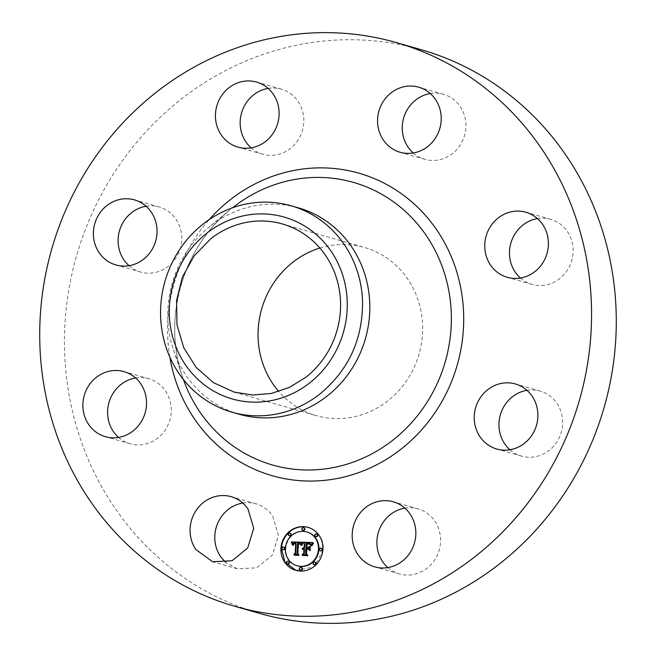 <?xml version="1.0" encoding="UTF-8"?>
<svg xmlns="http://www.w3.org/2000/svg" width="656" height="656" viewBox="0 0 656 656"><rect width="100%" height="100%" fill="white"/><g stroke="black" fill="none" stroke-linecap="round" stroke-linejoin="round"><path stroke-width="0.49" stroke-dasharray="3.28 2.46" d="M242.769 503.029A33.833 31.668 106 0 1 255.93 503.767A33.833 31.668 106 0 1 272.65 515.952L278.456 535.345L272.396 555.083L256.734 567.825L237.3 568.818L225.746 562.479M259.645 613.417A293.216 274.462 106 0 1 67.88 387.581A293.216 274.462 106 0 1 181.532 98.925A293.216 274.462 106 0 1 421.078 49.659M135.571 377.971A33.833 31.668 106 0 1 148.732 378.709A33.833 31.668 106 0 1 170.79 415.838A33.833 31.668 106 0 1 130.101 443.759A33.833 31.668 106 0 1 118.547 437.421M146.083 206.238A33.833 31.668 106 0 1 159.244 206.976A33.833 31.668 106 0 1 181.368 233.036A33.833 31.668 106 0 1 168.256 266.336A33.833 31.668 106 0 1 140.614 272.027A33.833 31.668 106 0 1 129.06 265.688M268.14 88.412A33.833 31.668 106 0 1 277.439 88.322A33.833 31.668 106 0 1 281.301 89.15A33.833 31.668 106 0 1 302.957 128.346A33.833 31.668 106 0 1 266.541 155.037A33.833 31.668 106 0 1 262.679 154.201A33.833 31.668 106 0 1 251.117 147.862M430.254 93.521A33.833 31.668 106 0 1 443.415 94.267A33.833 31.668 106 0 1 460.135 106.452A33.833 31.668 106 0 1 459.881 145.583A33.833 31.668 106 0 1 424.785 159.31A33.833 31.668 106 0 1 413.231 152.971M537.453 218.579A33.833 31.668 106 0 1 550.614 219.317A33.833 31.668 106 0 1 572.663 256.439A33.833 31.668 106 0 1 531.983 284.368A33.833 31.668 106 0 1 520.429 278.029M526.94 390.312A33.833 31.668 106 0 1 540.101 391.058A33.833 31.668 106 0 1 562.233 417.109A33.833 31.668 106 0 1 549.113 450.418A33.833 31.668 106 0 1 521.479 456.1A33.833 31.668 106 0 1 509.917 449.762M404.883 508.138A33.833 31.668 106 0 1 414.182 508.047A33.833 31.668 106 0 1 418.044 508.876A33.833 31.668 106 0 1 439.692 548.072A33.833 31.668 106 0 1 403.276 574.763A33.833 31.668 106 0 1 399.414 573.926A33.833 31.668 106 0 1 387.86 567.588M319.857 248.034A87.469 81.877 106 0 1 364.441 247.451A87.469 81.877 106 0 1 421.644 314.823A87.469 81.877 106 0 1 387.737 400.931A87.469 81.877 106 0 1 316.282 415.625A87.469 81.877 106 0 1 278.767 391.534M295.995 570.384L314.314 566.809L323.334 549.638A22.329 20.902 -74 0 0 308.517 527.514A22.329 20.902 -74 0 0 308.287 527.449M239.243 414.256A107.363 100.499 106 0 1 173.438 349.853A107.363 100.499 106 0 1 208.428 227.648A107.363 100.499 106 0 1 210.642 225.877A107.363 100.499 106 0 1 298.357 207.837M307.213 532.065A17.589 16.466 -74 0 0 285.844 548.457A17.589 16.466 -74 0 0 297.521 565.89M303.958 527.818A1.353 1.263 -74 0 0 302.309 529.08A1.353 1.263 -74 0 0 303.211 530.425M321.481 548.268A1.353 1.263 -74 0 0 319.841 549.531A1.353 1.263 -74 0 0 320.743 550.868M316.856 534.058A1.353 1.263 -74 0 0 315.208 535.312A1.353 1.263 -74 0 0 316.11 536.657M301.522 567.538A1.353 1.263 -74 0 0 299.882 568.801A1.353 1.263 -74 0 0 300.776 570.138M315.134 562.135A1.353 1.263 -74 0 0 313.494 563.397A1.353 1.263 -74 0 0 314.388 564.742M283.991 547.088A1.353 1.263 -74 0 0 282.351 548.35A1.353 1.263 -74 0 0 283.253 549.687M290.346 533.221A1.353 1.263 -74 0 0 288.697 534.476A1.353 1.263 -74 0 0 289.599 535.821M288.624 561.306A1.353 1.263 -74 0 0 286.984 562.561A1.353 1.263 -74 0 0 287.877 563.906M301.506 543.57L302.703 542.471L302.252 542.323M302.244 542.34L302.703 542.471M301.432 543.693L301.965 543.701M301.358 543.824L301.891 543.824M301.293 543.963L301.817 543.955M301.219 544.111L301.752 544.095M301.153 544.259L301.678 544.234M301.079 544.414L301.612 544.39M300.989 544.644L301.539 544.546M300.948 544.742L301.473 544.71M300.883 544.923L301.407 544.874M300.817 545.103L301.334 545.054M300.85 544.997L301.268 545.234M299.267 543.012L299.882 543.184M299.103 542.979L299.726 543.143M298.931 542.947L299.562 543.111M298.742 542.93L299.39 543.078M298.554 542.922L299.202 543.061M298.382 542.914L299.005 543.053M298.218 542.914L298.841 543.045M298.054 542.922L298.677 543.045M297.89 542.922L298.513 543.053M297.726 542.93L298.349 543.053M296.971 553.451L297.43 553.582L298.185 543.061M297.988 554.55L297.43 553.582M293.798 554.41L298.447 554.673M295.093 543.627L296.2 543.791M294.905 543.627L295.553 543.758M294.733 543.635L295.364 543.758M294.569 543.644L295.192 543.767M294.183 543.734L295.028 543.775M294.282 543.701L294.88 543.799M294.15 543.742L294.733 543.832M293.814 543.906L294.487 543.922M293.642 544.062L294.273 544.037M293.494 544.259L294.101 544.193M293.371 544.513L293.954 544.39M293.322 544.652L293.831 544.644M293.273 544.808L293.781 544.783M293.281 544.783L293.732 544.939M293.199 545.152L293.691 545.111M293.166 545.349L293.658 545.284M292.929 545.341L293.626 545.48M295.602 542.906L296.241 543.061M295.421 542.881L296.061 543.037M295.241 542.865L295.881 543.012M295.069 542.848L295.7 542.996M294.905 542.848L295.528 542.979M294.667 542.84L295.356 542.979M294.454 542.848L295.126 542.971M294.249 542.873L294.913 542.979M294.052 542.897L294.708 543.004M293.88 542.938L294.511 543.029M293.708 542.988L294.331 543.07M293.552 543.053L294.167 543.119M293.412 543.127L294.011 543.184M293.281 543.209L293.872 543.258M293.166 543.299L293.74 543.34M293.06 543.406L293.626 543.43M292.961 543.529L293.519 543.537M292.871 543.66L293.421 543.66M292.789 543.808L293.33 543.791M292.715 543.972L293.248 543.939M292.65 544.152L293.175 544.103M292.601 544.341L293.109 544.283M292.551 544.546L293.06 544.472M292.551 544.537L293.011 544.677M292.486 545.005L292.97 544.898M302.326 542.2L302.777 542.332M302.58 543.209L303.318 542.963L301.817 545.759L303.039 543.34M302.719 543.012L303.179 543.143M302.441 543.439L302.9 543.562M302.293 543.676L302.752 543.808M302.145 543.947L302.605 544.078M301.99 544.242L302.449 544.373M301.842 544.554L302.293 544.685M301.678 544.89L302.137 545.021M301.522 545.243L301.981 545.374M301.358 545.628L301.817 545.759M302.637 542.692L303.097 542.824M302.859 542.832L303.318 542.963M300.268 544.152L299.808 543.668M299.243 543.791L299.874 543.963M299.07 543.767L299.702 543.922M298.89 543.742L299.53 543.898M298.701 543.734L299.349 543.873M298.578 543.734L299.161 543.865M298.439 543.734L299.029 543.865M298.308 543.742L298.898 543.865M297.701 553.508L298.16 553.639L298.767 543.873M299.046 555.378L298.16 553.639M294.364 555.23L299.505 555.509M297.832 553.697L299.013 555.23M298.488 543.734L297.881 553.705M299.521 543.57L299.981 543.701M299.71 543.627L300.169 543.758M299.858 543.693L300.317 543.824M299.989 543.775L300.448 543.906M300.104 543.89L300.563 544.021M300.202 544.021L300.661 544.152M300.325 544.267L300.776 544.398M312.24 543.102L313.019 542.815L312.584 542.643M312.674 542.528L313.133 542.66M312.149 543.225L312.699 543.234M312.059 543.348L312.6 543.357M311.985 543.455L312.518 543.48M311.846 543.66L312.436 543.586M311.731 543.849L312.305 543.791M311.608 544.078L312.19 543.98M311.543 544.201L312.067 544.209M311.477 544.341L312.002 544.332M311.403 544.496L311.936 544.472M310.993 545.398L311.862 544.619M309.132 543.332L309.771 543.512M308.927 543.291L309.583 543.463M308.697 543.258L309.378 543.422M308.459 543.225L309.156 543.389M308.205 543.209L308.919 543.357M307.935 543.201L308.664 543.34M307.41 543.193L308.394 543.332M306.524 543.152L307.869 543.324M306.188 543.135L306.983 543.283M306.368 547.809L306.647 543.266M306.926 543.955L307.607 544.07L307.156 543.939L306.926 547.768M310.395 544.644L310.919 544.923M310.321 544.521L310.747 544.751M309.296 544.078L309.985 544.275M309.165 544.054L309.755 544.209M309.017 544.029L309.624 544.185M308.861 544.004L309.476 544.16M308.697 543.988L309.32 544.136M308.517 543.972L309.156 544.119M308.328 543.955L308.976 544.103M308.123 543.947L308.779 544.086M307.91 543.939L308.582 544.078M307.746 543.931L308.369 544.07M307.566 543.931L308.197 544.062M307.369 543.939L308.017 544.062M307.156 547.834L307.385 544.086M309.648 546.153L310.099 546.284L309.607 546.784M309.394 550.22L309.853 550.351L310.099 546.284M309.419 549.851L309.853 550.351M305.86 548.49L308.41 548.687M305.557 553.385L306.016 553.516L306.319 548.621M306.655 554.681L306.016 553.516M302.154 554.541L307.115 554.812M303.843 549.154L304.441 549.285M303.703 549.162L304.302 549.285M303.49 549.211L304.163 549.293M303.441 549.228L304.031 549.318M303.187 549.326L303.769 549.4M303.064 549.4L303.646 549.457M302.941 549.482L303.523 549.531M302.826 549.572L303.4 549.613M302.711 549.679L303.285 549.703M303.892 548.416L304.482 548.564M303.753 548.408L304.343 548.547M303.58 548.408L304.212 548.539M303.416 548.424L304.04 548.539M303.252 548.457L303.876 548.555M303.097 548.506L303.712 548.588M302.941 548.564L303.556 548.637M302.793 548.637L303.4 548.695M302.646 548.736L303.252 548.769M302.506 548.842L303.105 548.867M302.367 548.957L302.965 548.974M302.227 549.097L302.826 549.088M312.814 543.767L313.798 543.275L312.469 544.562L311.961 546.194L313.273 543.898M313.068 543.455L313.519 543.586M312.584 544.07L313.035 544.201M312.371 544.365L312.822 544.496M312.174 544.66L312.633 544.792M312.002 544.956L312.461 545.087M311.846 545.234L312.305 545.366M311.715 545.513L312.174 545.644M311.6 545.792L312.059 545.923M311.51 546.063L311.961 546.194M313.183 542.971L313.642 543.102M313.338 543.143L313.798 543.275M310.042 550.622L310.493 550.835L310.526 546.489L310.263 550.679M310.034 550.704L310.493 550.835M310.067 546.358L310.526 546.489M310.296 546.514L310.755 546.645M306.344 553.484L306.803 553.615L307.057 549.466L308.336 549.236M306.598 549.334L307.057 549.466M307.828 555.657L306.803 553.615M302.523 555.484L308.279 555.788M306.491 553.705L307.787 555.509M306.828 549.343L306.565 553.73M308.222 549.121L308.681 549.252M308.476 549.392L308.935 549.523M169.822 357.053A157.342 147.28 106 0 1 209.174 219.629M183.409 379.521A146.985 137.588 106 0 1 182.483 376.847L182.483 376.847A146.985 137.588 106 0 1 230.395 209.535L230.395 209.535A146.985 137.588 106 0 1 232.601 207.755M312.559 542.684L313.019 542.815M312.445 542.824L312.904 542.955M312.338 542.963L312.797 543.094M311.329 544.652L311.789 544.783M311.247 544.824L311.707 544.956M311.083 545.202L311.543 545.333M237.3 568.818L212.585 561.733M255.93 503.767L231.215 496.69M130.101 443.759L105.386 436.683M148.732 378.709L124.017 371.632M140.614 272.027L115.899 264.942M159.244 206.976L134.521 199.9M262.679 154.201L237.956 147.124M281.301 89.15L256.586 82.074M443.415 94.267L418.7 87.182M424.785 159.31L400.07 152.233M550.614 219.317L525.899 212.241M531.983 284.368L507.268 277.291M540.101 391.058L515.386 383.973M521.479 456.1L496.756 449.024M418.044 508.876L393.321 501.799M399.414 573.926L374.699 566.85M173.438 349.853L182.483 376.847C162.171 319.226 182.663 247.673 230.395 209.535L208.428 227.648M295.766 570.318L296.217 570.449M308.058 527.383L308.517 527.514M234.192 392.124L316.282 415.625M282.351 223.942L364.441 247.451"/><path stroke-width="0.98" d="M225.746 562.479L220.58 556.624A33.833 31.668 106 0 1 242.769 503.029M247.935 508.876L253.733 528.269L247.681 548.006L232.019 560.749L212.585 561.733L195.865 549.548A33.833 31.668 106 0 1 196.119 510.417A33.833 31.668 106 0 1 231.215 496.69A33.833 31.668 106 0 1 247.935 508.876M396.355 42.583L421.078 49.659A293.216 274.462 106 0 1 612.843 275.495A293.216 274.462 106 0 1 499.191 564.152A293.216 274.462 106 0 1 259.645 613.417L234.922 606.341A293.216 274.462 106 0 1 43.157 380.505A293.216 274.462 106 0 1 156.809 91.848A293.216 274.462 106 0 1 396.355 42.583A293.216 274.462 106 0 1 588.12 268.419A293.216 274.462 106 0 1 474.468 557.075A293.216 274.462 106 0 1 234.922 606.341M118.547 437.421A33.833 31.668 106 0 1 108.051 406.638A33.833 31.668 106 0 1 135.571 377.971M129.06 265.688A33.833 31.668 106 0 1 131.602 212.659A33.833 31.668 106 0 1 146.083 206.238M251.117 147.862A33.833 31.668 106 0 1 241.547 112.955A33.833 31.668 106 0 1 268.14 88.412M413.231 152.971A33.833 31.668 106 0 1 408.065 147.124A33.833 31.668 106 0 1 430.254 93.521M520.429 278.029A33.833 31.668 106 0 1 509.933 247.238A33.833 31.668 106 0 1 537.453 218.579M509.917 449.762A33.833 31.668 106 0 1 512.459 396.741A33.833 31.668 106 0 1 526.94 390.312M387.86 567.588A33.833 31.668 106 0 1 378.282 532.68A33.833 31.668 106 0 1 404.883 508.138M146.067 408.762A33.833 31.668 106 0 1 105.386 436.683A33.833 31.668 106 0 1 83.337 399.561A33.833 31.668 106 0 1 124.017 371.632A33.833 31.668 106 0 1 146.067 408.762M143.541 259.259A33.833 31.668 106 0 1 115.899 264.942A33.833 31.668 106 0 1 93.767 238.891A33.833 31.668 106 0 1 106.887 205.582A33.833 31.668 106 0 1 134.521 199.9A33.833 31.668 106 0 1 156.653 225.951A33.833 31.668 106 0 1 143.541 259.259M241.818 147.953A33.833 31.668 106 0 1 237.956 147.124A33.833 31.668 106 0 1 216.308 107.928A33.833 31.668 106 0 1 252.724 81.237A33.833 31.668 106 0 1 256.586 82.074A33.833 31.668 106 0 1 278.242 121.27A33.833 31.668 106 0 1 241.818 147.953M383.35 140.048A33.833 31.668 106 0 1 383.604 100.917A33.833 31.668 106 0 1 418.7 87.182A33.833 31.668 106 0 1 435.42 99.376A33.833 31.668 106 0 1 435.166 138.506A33.833 31.668 106 0 1 400.07 152.233A33.833 31.668 106 0 1 383.35 140.048M485.21 240.162A33.833 31.668 106 0 1 525.899 212.241A33.833 31.668 106 0 1 547.949 249.362A33.833 31.668 106 0 1 507.268 277.291A33.833 31.668 106 0 1 485.21 240.162M487.744 389.664A33.833 31.668 106 0 1 515.386 383.973A33.833 31.668 106 0 1 537.51 410.033A33.833 31.668 106 0 1 524.398 443.341A33.833 31.668 106 0 1 496.756 449.024A33.833 31.668 106 0 1 474.632 422.964A33.833 31.668 106 0 1 487.744 389.664M389.459 500.963A33.833 31.668 106 0 1 393.321 501.799A33.833 31.668 106 0 1 414.977 540.995A33.833 31.668 106 0 1 378.561 567.678A33.833 31.668 106 0 1 374.699 566.85A33.833 31.668 106 0 1 353.043 527.654A33.833 31.668 106 0 1 389.459 500.963M280.94 548.186A22.329 20.902 106 0 1 308.058 527.383A22.329 20.902 106 0 1 322.875 549.507A22.329 20.902 106 0 1 295.766 570.318A22.329 20.902 106 0 1 280.94 548.186M278.767 391.534A87.469 81.877 106 0 1 292.978 262.146A87.469 81.877 106 0 1 319.857 248.034M308.287 527.449A22.329 20.902 -74 0 0 281.399 548.318L285.007 562.143L295.995 570.384M305.647 377.421L289.247 387.491L271.24 393.469L252.568 395.035L234.192 392.124L213.454 382.661L196.177 367.442L183.696 347.623L176.989 324.753L176.554 300.579L182.442 276.988L194.192 255.799L210.888 238.645A87.469 81.877 106 0 1 282.351 223.942A87.469 81.877 106 0 1 339.554 291.313A87.469 81.877 106 0 1 305.647 377.421M291.141 205.771L298.357 207.837A107.363 100.499 106 0 1 368.565 290.526A107.363 100.499 106 0 1 326.95 396.224A107.363 100.499 106 0 1 239.243 414.256L232.035 412.198A107.363 100.499 -74 0 0 319.743 394.158C348.754 370.14 363.022 338.988 362.53 300.702A107.363 100.499 -74 0 0 291.141 205.771A107.363 100.499 -74 0 0 203.434 223.811A107.363 100.499 106 0 0 160.646 317.258A107.363 100.499 -74 0 0 232.035 412.198M297.07 565.759L297.521 565.89A17.589 16.466 -74 0 0 318.89 549.498A17.589 16.466 -74 0 0 307.213 532.065L306.754 531.934A17.589 16.466 106 0 1 318.431 549.367A17.589 16.466 106 0 1 297.07 565.759A17.589 16.466 106 0 1 285.385 548.326A17.589 16.466 106 0 1 306.754 531.934M302.752 530.294L303.211 530.425A1.353 1.263 -74 0 0 304.851 529.162A1.353 1.263 -74 0 0 303.958 527.818L303.498 527.686A1.353 1.263 106 0 1 304.392 529.031A1.353 1.263 106 0 1 302.752 530.294A1.353 1.263 106 0 1 301.85 528.949A1.353 1.263 106 0 1 303.498 527.686M320.284 550.737L320.743 550.868A1.353 1.263 -74 0 0 322.383 549.613A1.353 1.263 -74 0 0 321.481 548.268L321.03 548.137A1.353 1.263 106 0 1 321.924 549.482A1.353 1.263 106 0 1 320.284 550.737A1.353 1.263 106 0 1 319.382 549.4A1.353 1.263 106 0 1 321.03 548.137M315.651 536.526L316.11 536.657A1.353 1.263 -74 0 0 317.75 535.394A1.353 1.263 -74 0 0 316.856 534.058L316.397 533.927A1.353 1.263 106 0 1 317.291 535.263A1.353 1.263 106 0 1 315.651 536.526A1.353 1.263 106 0 1 314.749 535.181A1.353 1.263 106 0 1 316.397 533.927M300.325 570.007L300.776 570.138A1.353 1.263 -74 0 0 302.424 568.875A1.353 1.263 -74 0 0 301.522 567.538L301.063 567.407A1.353 1.263 106 0 1 301.965 568.744A1.353 1.263 106 0 1 300.325 570.007A1.353 1.263 106 0 1 299.423 568.67A1.353 1.263 106 0 1 301.063 567.407M313.929 564.611L314.388 564.742A1.353 1.263 -74 0 0 316.036 563.479A1.353 1.263 -74 0 0 315.134 562.135L314.675 562.003A1.353 1.263 106 0 1 315.577 563.348A1.353 1.263 106 0 1 313.929 564.611A1.353 1.263 106 0 1 313.035 563.266A1.353 1.263 106 0 1 314.675 562.003M282.793 549.556L283.253 549.687A1.353 1.263 -74 0 0 284.893 548.432A1.353 1.263 -74 0 0 283.991 547.088L283.54 546.956A1.353 1.263 106 0 1 284.433 548.301A1.353 1.263 106 0 1 282.793 549.556A1.353 1.263 106 0 1 281.891 548.219A1.353 1.263 106 0 1 283.54 546.956M289.14 535.69L289.599 535.821A1.353 1.263 -74 0 0 291.239 534.558A1.353 1.263 -74 0 0 290.346 533.221L289.886 533.09A1.353 1.263 106 0 1 290.78 534.427A1.353 1.263 106 0 1 289.14 535.69A1.353 1.263 106 0 1 288.246 534.345A1.353 1.263 106 0 1 289.886 533.09M287.418 563.775L287.877 563.906A1.353 1.263 -74 0 0 289.526 562.643A1.353 1.263 -74 0 0 288.624 561.306L288.164 561.175A1.353 1.263 106 0 1 289.066 562.512A1.353 1.263 106 0 1 287.418 563.775A1.353 1.263 106 0 1 286.524 562.43A1.353 1.263 106 0 1 288.164 561.175M347.188 300.743A94.571 88.527 -74 0 0 254.487 214.192A94.571 88.527 -74 0 0 169.355 315.323A94.571 88.527 -74 0 0 262.056 401.874A94.571 88.527 -74 0 0 347.188 300.743M302.326 542.2L300.817 545.103L299.923 543.307L297.726 542.93L296.971 553.451L297.988 554.55L293.798 554.41L295.151 553.32L295.741 543.66L293.814 543.906L292.929 545.341L293.683 543.693L295.782 542.93L293.281 543.209L292.486 545.005L291.338 541.954L302.326 542.2M302.859 542.832L301.129 545.53L302.859 542.832M300.325 544.267L298.308 543.742L297.701 553.508L299.046 555.378L294.364 555.23L298.554 555.099L297.422 553.574L298.037 543.455L300.325 544.267M303.162 542.233L312.674 542.528L310.993 545.398L309.64 543.496L306.188 543.135L305.909 547.678L306.467 547.694L306.713 543.685L309.181 543.816L310.46 544.792L309.296 544.078L306.926 543.955L306.696 547.703L308.082 547.744L309.648 546.153L309.394 550.22L307.959 548.555L305.86 548.49L305.557 553.385L306.655 554.681L302.154 554.541L303.728 553.328L303.982 549.154L302.547 549.466L304.023 548.432L302.178 548.941L304.072 547.621L304.327 543.521L303.162 542.233L304.786 543.652L304.532 547.752L302.883 548.596M313.338 543.143L311.51 546.063L312.01 544.431L313.338 543.143M310.296 546.514L310.034 550.704L310.296 546.514M308.476 549.392L306.598 549.334L306.344 553.484L307.828 555.657L302.523 555.484L307.328 555.378L306.106 553.598L306.385 549.064L308.476 549.392M300.538 544.341L301.022 544.554M300.481 544.168L300.997 544.472M300.423 544.004L300.94 544.3M300.35 543.857L300.874 544.136M300.276 543.717L300.809 543.988M300.194 543.603L300.735 543.849M300.112 543.488L300.653 543.734M300.022 543.398L300.571 543.619M299.923 543.307L300.481 543.529M299.817 543.234L300.382 543.439M299.694 543.168L300.276 543.365M299.562 543.111L300.153 543.299M299.423 543.053L300.022 543.242M295.151 553.32L295.61 553.451L294.396 554.435M295.741 543.66L296.2 543.791L295.61 553.451M293.921 543.562L294.364 543.685M295.659 543.406L296.11 543.537L295.561 543.504M295.782 542.93L296.11 543.537M292.15 544.152L292.609 544.3M292.059 543.857L292.609 544.283M291.961 543.562L292.519 543.988M291.854 543.25L292.412 543.693M291.731 542.938L292.305 543.381M291.608 542.619L292.191 543.07M291.477 542.291L292.068 542.75M291.338 541.954L291.936 542.422M302.252 542.323L291.797 542.086M299.743 543.939L300.235 544.086M299.579 543.881L300.194 544.07M299.415 543.832L300.038 544.013M294.167 554.96L294.733 555.238M298.554 555.099L294.626 555.091M297.422 553.574L297.832 553.697M298.037 543.455L298.488 543.734M298.537 543.463L298.997 543.594L298.496 543.586M310.673 544.677L311.198 544.939M310.567 544.472L311.133 544.808M310.46 544.291L311.026 544.603M310.354 544.119L310.919 544.423M310.239 543.98L310.813 544.25M310.132 543.849L310.698 544.111M310.017 543.742L310.583 543.98M309.903 543.652L310.477 543.873M309.78 543.57L310.362 543.783M309.64 543.496L310.239 543.701M309.493 543.439L310.099 543.627M309.32 543.381L309.944 543.57M305.909 547.678L306.467 547.694M306.713 543.685L307.164 543.939M307.205 543.676L307.664 543.808L307.172 543.816M306.696 547.703L308.082 547.744M309.607 546.784L308.533 547.875M307.959 548.555L309.419 549.851M303.728 553.328L304.179 553.459L302.76 554.558M303.982 549.154L304.441 549.285L304.179 553.459M303.056 549.08L303.49 549.211M304.023 548.432L304.458 549.023M302.408 548.49L302.851 548.613M302.555 548.293L303.006 548.424M302.711 548.129L303.17 548.26M302.892 547.981L303.351 548.113M303.097 547.867L303.556 547.998M303.31 547.768L303.769 547.899M303.548 547.694L304.007 547.826M303.802 547.645L304.261 547.776M304.072 547.621L304.532 547.752M304.327 543.521L304.786 543.652M312.584 542.643L303.621 542.364M302.309 555.214L302.883 555.501M307.721 555.501L302.76 555.345M306.385 549.064L306.828 549.343M308.336 549.236L306.844 549.195M209.174 219.629A157.342 147.28 106 0 1 230.412 199.637A157.342 147.28 106 0 1 436.724 229.895A157.342 147.28 106 0 1 400.873 449.286A157.342 147.28 106 0 1 169.822 357.053M232.601 207.755A146.985 137.588 106 0 1 233.421 207.107A146.985 137.588 106 0 1 426.146 235.373A146.985 137.588 106 0 1 392.657 440.324A146.985 137.588 106 0 1 183.409 379.521M306.975 543.685L307.434 543.816M307.689 543.676L308.148 543.808M307.935 543.685L308.394 543.816"/></g></svg>
